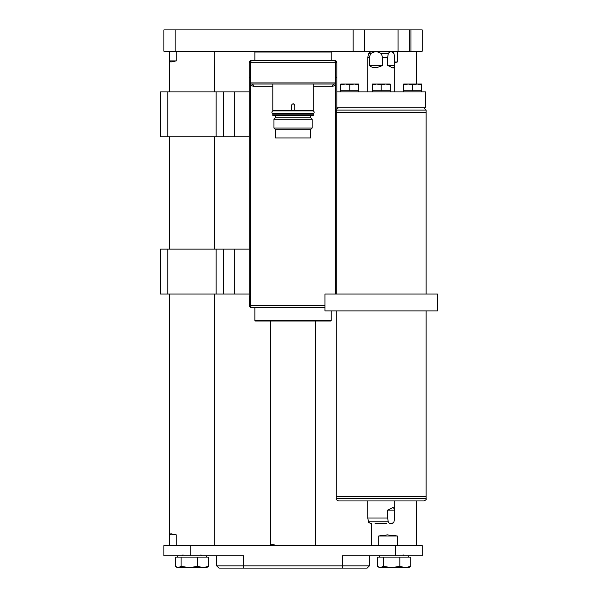 <?xml version="1.0" encoding="UTF-8"?>
<svg xmlns="http://www.w3.org/2000/svg" width="598" height="598" viewBox="0 0 598 598"><rect width="100%" height="100%" fill="white"/><g stroke="black" fill="none" stroke-linecap="round" stroke-linejoin="round"><path stroke-width="0.9" d="M271.933 112.334A1.458 1.458 0 0 1 273.391 110.877L312.702 110.877A1.458 1.458 0 0 1 314.159 112.334A1.458 1.458 0 0 1 312.702 113.799L273.391 113.799A1.458 1.458 0 0 1 271.933 112.334M272.83 84.034L272.83 110.54L291.361 110.54L291.361 105.487C292.482 103.312 293.611 103.312 294.732 105.487L294.732 110.54L313.262 110.54L313.262 84.034M272.83 115.481L313.262 115.481L313.262 114.136L272.83 114.136L272.83 115.481M275.416 115.481L275.416 117.731L310.683 117.731L310.683 115.481M275.416 117.731L273.951 119.189L312.141 119.189L310.683 117.731M312.141 128.062L311.02 129.183L275.08 129.183L273.951 128.062L312.141 128.062L312.141 119.189M273.951 128.062L273.951 119.189M275.596 129.183L275.596 137.944L310.504 137.944L310.504 129.183M335.725 77.299L336.846 77.299L335.725 77.299L335.725 62.693C334.977 60.861 334.282 60.121 333.639 60.458A13.477 9.142 94.1 0 0 334.603 60.45L331.232 60.45L331.232 52.026L254.86 52.026L254.86 60.45L251.489 60.45A13.477 9.142 -94.1 0 0 252.453 60.458L251.123 61.018M331.232 52.026A0.561 0.561 0 0 0 330.672 51.465L255.421 51.465A0.561 0.561 0 0 0 254.86 52.026M249.291 296.302L249.403 305.286L250.368 305.286A2.25 2.25 0 0 0 252.618 307.536L254.86 307.536L254.86 320.453L331.232 320.453L331.232 310.908M254.86 320.453A0.561 0.561 0 0 0 255.421 321.014L330.672 321.014A0.561 0.561 0 0 0 331.232 320.453M294.732 110.54L291.361 110.54M294.238 104.291A1.682 1.682 0 0 0 293.05 103.798M335.725 294.059L335.725 82.913A1.121 1.121 0 0 1 334.603 84.034L335.725 82.913A1.121 1.121 0 0 1 334.603 84.034L251.489 84.034A2.25 2.078 -90 0 1 253.567 86.284C251.422 85.873 250.353 84.752 250.368 82.913L250.644 83.645M336.846 108.604L336.846 107.842L425.574 107.842L425.574 91.898L336.846 91.898L336.846 62.693A2.25 2.25 0 0 0 334.603 60.45L333.482 60.45A2.25 2.25 0 0 1 335.725 62.693L336.846 62.693L334.603 60.45M249.403 296.302L250.368 296.302L249.246 296.302L249.246 77.299L250.368 77.299L249.246 77.299L249.246 62.693L250.368 62.693A2.25 2.25 0 0 1 252.618 60.45L251.489 60.45A2.25 2.25 0 0 0 249.246 62.693L251.489 60.45M324.946 307.536L252.618 307.536M251.489 307.536A2.25 2.086 90 0 1 249.403 305.286L251.489 307.536A2.25 2.25 0 0 1 249.246 305.286L249.246 296.302M333.639 60.458L333.482 60.45A2.25 2.25 0 0 1 335.725 62.693L250.368 62.693L250.368 82.913A1.121 1.121 0 0 0 251.489 84.034M333.482 60.45L252.453 60.458M336.846 77.299L336.846 62.693M334.603 84.034A2.25 2.078 -90 0 0 332.525 86.284L313.262 86.284M324.946 305.286L250.368 305.286L250.368 82.913L335.725 82.913C335.74 84.752 334.678 85.873 332.525 86.284M335.538 83.533L335.725 62.693M336.846 91.898L336.846 107.842M249.246 91.898L234.648 91.898L234.648 136.822L223.413 136.822L223.413 91.898L160.518 91.898L160.518 136.822L167.784 136.822L167.784 91.898M249.246 136.822L234.648 136.822M223.413 136.822L167.784 136.822M223.413 91.898L234.648 91.898M249.246 249.134L234.648 249.134L234.648 294.059L223.413 294.059L223.413 249.134L160.518 249.134L160.518 294.059L167.784 294.059L167.784 249.134M249.246 294.059L234.648 294.059M223.413 294.059L167.784 294.059M223.413 249.134L234.648 249.134M351.033 500.937L338.535 500.937C336.442 499.958 335.695 499.21 336.285 498.695L426.135 498.695C426.703 499.248 425.955 499.995 423.892 500.937L351.033 500.937M426.135 310.908L426.135 496.445L336.285 496.445L336.285 498.695M426.135 498.695L426.135 496.445L336.285 496.445L349.449 496.445L336.285 496.445L336.285 310.908M338.535 107.842C336.465 108.799 335.717 109.546 336.285 110.092L426.135 110.092L426.135 112.334L336.285 112.334L336.285 294.059M426.135 294.059L426.135 112.334L336.285 112.334L349.449 112.334L336.285 112.334L336.285 110.092M340.778 91.898L340.778 84.834L345.27 84.034L340.778 84.034L340.778 84.834M358.748 91.898L358.748 90.776L340.778 90.776M354.255 84.034L345.27 84.034L349.763 84.834L354.255 84.034L358.748 84.834L358.748 84.034L354.255 84.034M349.763 90.776L349.763 84.834M358.748 90.776L358.748 84.834M372.225 91.898L372.225 84.834L376.718 84.034L372.225 84.034L372.225 84.834M390.195 91.898L390.195 90.776L372.225 90.776M385.703 84.034L376.718 84.034L381.21 84.834L385.703 84.034L390.195 84.834L390.195 84.034L385.703 84.034M381.21 90.776L381.21 84.834M390.195 90.776L390.195 84.834M403.672 91.898L403.672 84.834L408.165 84.034L403.672 84.034L403.672 84.834M421.642 91.898L421.642 90.776L403.672 90.776M417.15 84.034L408.165 84.034L412.657 84.834L417.15 84.034L421.642 84.834L421.642 84.034L417.15 84.034M412.657 90.776L412.657 84.834M421.642 90.776L421.642 84.834M324.946 294.059L437.482 294.059L437.482 310.908L324.946 310.908L324.946 294.059M397.364 51.241L397.364 62.02L394.628 62.02M394.628 62.528L397.364 62.02M397.364 545.638L397.364 535.98L387.347 534.881L378.691 535.98L378.691 545.638M397.364 535.98L378.691 535.98M176.261 545.638L176.261 534.859L170.834 533.76L169.63 534.859L169.63 545.638M169.503 294.059L169.503 534.41L169.63 534.859L176.261 534.859M176.261 51.241L176.261 60.899L169.63 60.899L169.503 61.347L169.503 91.898M169.63 51.241L169.63 60.899L170.834 61.99L176.261 60.899M214.428 294.059L214.301 545.638M214.301 51.241L214.428 91.898M175.117 29.9L175.117 51.241L163.889 51.241L163.889 29.9L422.203 29.9L422.203 51.241L410.976 51.241L410.976 29.9M409.294 29.9L409.294 51.241L353.134 51.241L353.134 29.9M175.117 51.241L353.134 51.241M409.294 51.241L410.976 51.241M398.059 29.9L398.059 51.241L398.059 29.9M422.203 51.241L422.203 29.9M364.369 51.241L364.369 29.9M163.889 545.638L190.844 545.638L190.844 555.744L163.889 555.744L163.889 545.638M395.248 545.638L422.203 545.638L422.203 555.744L395.248 555.744L395.248 545.638L190.844 545.638M218.92 568.1L216.678 565.85L369.422 565.85L367.172 568.1L218.92 568.1L216.678 565.85L216.678 555.744M395.248 555.744L342.467 555.744L342.467 568.1M243.633 568.1L243.633 555.744L190.844 555.744M369.422 555.744L369.422 565.85L367.172 568.1M176.447 567.121L178.226 567.652L175.371 566.343L175.371 557.097L208.56 557.097L208.56 566.343L203.118 567.652L197.676 566.343L189.379 567.652L206.564 567.652L208.56 566.343M178.226 567.652L189.379 567.652L181.082 566.343L178.226 567.652M181.082 557.097L181.082 566.343M197.676 557.097L197.676 566.343M378.609 567.121L380.388 567.652L377.532 566.343L377.532 557.097L410.721 557.097L410.721 566.343L405.28 567.652L399.838 566.343L391.541 567.652L408.726 567.652L410.721 566.343M380.388 567.652L391.541 567.652L383.243 566.343L380.388 567.652M383.243 557.097L383.243 566.343M399.838 557.097L399.838 566.343M386.667 523.624L375.036 523.624M367.733 500.937L367.8 518.01L387.646 518.01L387.646 510.146L393.118 507.47L394.687 509.339L394.628 518.01L393.925 522.151L391.817 523.624M394.022 521.77C393.237 523.287 392.273 523.878 391.137 523.534C390.001 523.878 389.036 523.287 388.244 521.77L387.646 518.01M394.628 57.528L394.687 66.199L393.118 68.067L387.646 65.391L387.646 57.528L388.244 53.768C389.029 52.25 389.993 51.66 391.137 52.004C392.273 51.66 393.23 52.25 394.022 53.768L394.628 57.528M374.475 51.241L374.475 51.914L391.817 51.914L387.953 51.914L387.953 51.241M391.817 51.914L394.022 53.768M370.611 51.914L368.503 53.386L367.8 57.528L369.37 57.528L370.498 53.768C374.176 51.166 377.809 51.166 381.404 53.768L382.533 57.528L387.646 57.528M382.533 57.528L382.533 65.391C376.762 68.351 372.375 68.351 369.37 65.391L369.37 57.528M367.8 57.528L367.733 91.898M367.8 518.01L368.503 522.151L370.611 523.624M387.646 510.146L394.628 510.146M387.646 65.391L394.628 65.391M369.37 65.391L382.533 65.391M374.871 51.914L387.953 51.914M315.385 545.638L315.512 321.014M270.707 545.638L271.911 544.315L277.337 545.638M277.337 545.413L270.707 545.413L270.588 544.965L270.588 321.014M272.83 86.284L253.567 86.284M216.147 136.822L216.147 91.898M216.147 294.059L216.147 249.134M368.398 53.768L370.498 53.768M381.404 53.768L388.244 53.768M368.398 521.77L388.244 521.77M250.555 83.533L250.368 82.913M426.135 110.092L423.892 107.842M416.589 545.638L416.589 500.937M416.589 84.034L416.589 51.241M371.664 545.638L371.664 523.624M371.664 51.914L371.664 51.241M169.503 249.134L169.503 136.822M214.428 249.134L214.428 136.822M182.981 554.847L182.084 555.744M206.564 555.744L206.564 557.097M177.367 555.744L177.367 557.097M200.95 554.847L201.847 555.744M408.726 555.744L408.726 557.097M379.528 555.744L379.528 557.097M403.112 554.847L404.009 555.744M394.687 509.339L394.687 500.937M394.687 91.898L394.687 66.199"/></g></svg>
